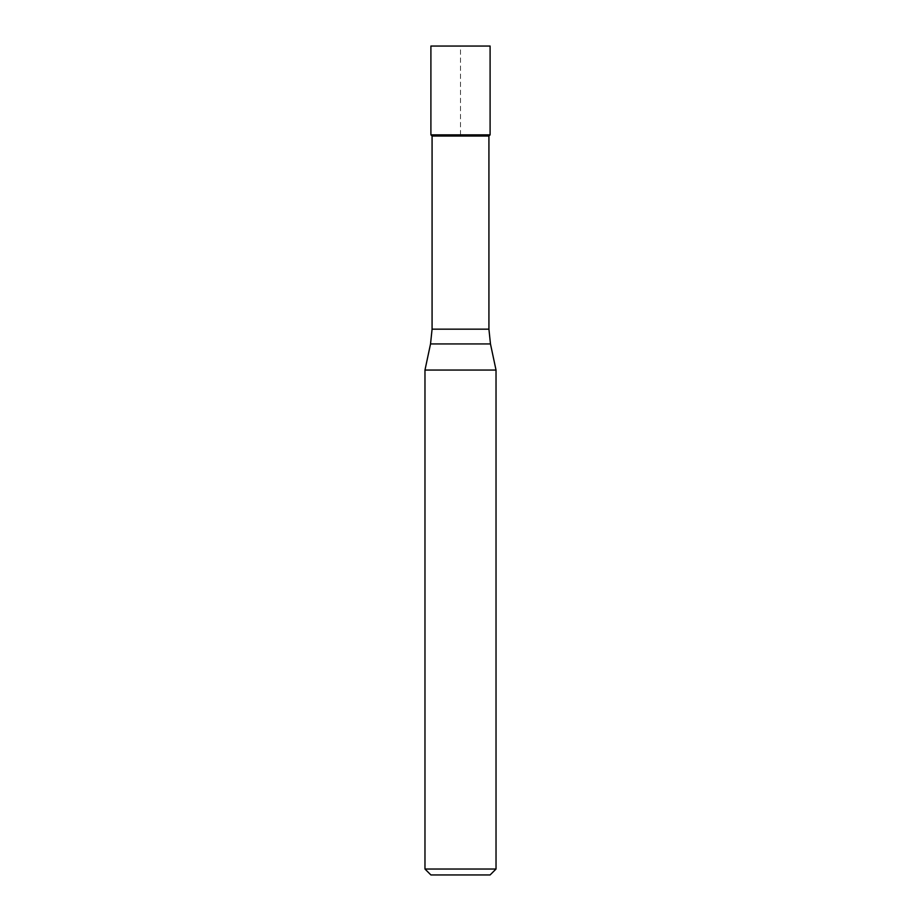 <?xml version="1.0" encoding="UTF-8"?>
<svg xmlns="http://www.w3.org/2000/svg" width="921" height="921" viewBox="0 0 921 921"><rect width="100%" height="100%" fill="white"/><g stroke="black" fill="none" stroke-linecap="round" stroke-linejoin="round"><path stroke-width="0.69" stroke-dasharray="4.61 3.45" d="M430.901 134.857L490.099 134.857L460.5 134.857L460.5 46.05L430.901 46.05L490.099 46.05M432.076 136.043L488.924 136.043M424.972 370.058L496.028 370.058M496.028 869.033L424.972 869.033M490.099 874.95L430.901 874.95M488.924 329.165L432.076 329.165M430.533 343.936L490.467 343.936"/><path stroke-width="1.38" d="M488.924 329.165L490.467 343.936L430.533 343.936L432.076 329.165L488.924 329.165L488.924 136.043L490.099 134.857L490.099 46.05L430.901 46.05L430.901 134.857L490.099 134.857L430.901 134.857L430.901 46.05M488.924 136.043L432.076 136.043L430.901 134.857M490.467 343.936L496.028 370.058L424.972 370.058L430.533 343.936M496.028 869.033L490.099 874.95L430.901 874.95L424.972 869.033L496.028 869.033L496.028 370.058M432.076 329.165L432.076 136.043M424.972 869.033L424.972 370.058"/></g></svg>
